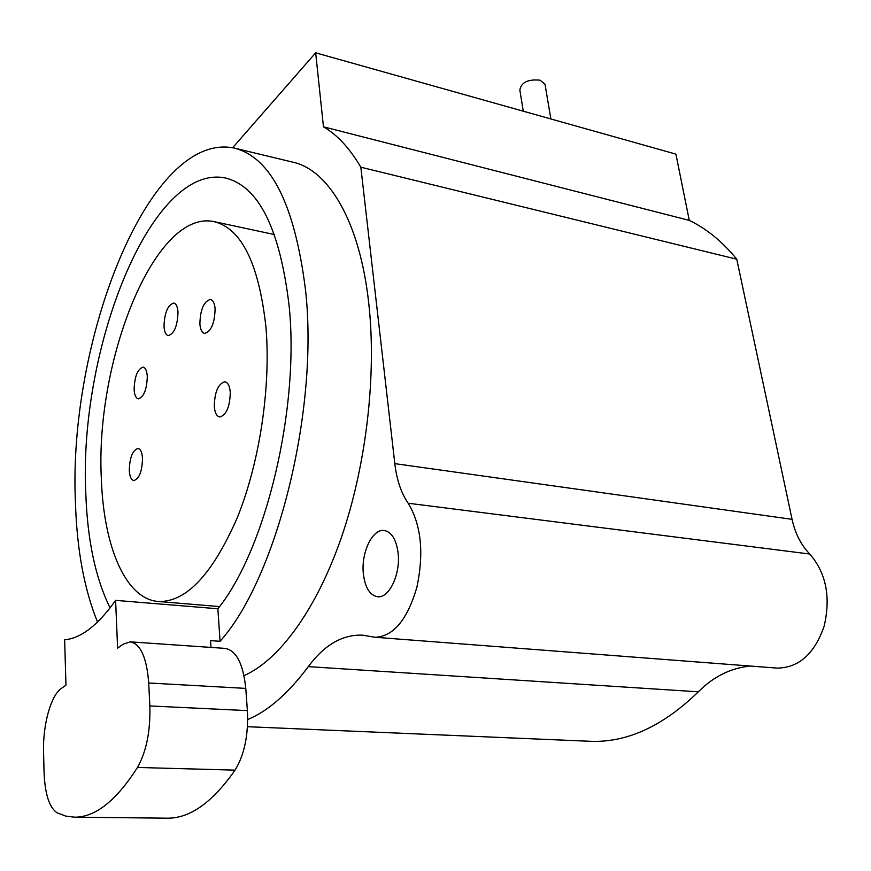 <?xml version="1.0" encoding="UTF-8"?>
<svg xmlns="http://www.w3.org/2000/svg" width="871" height="871" viewBox="0 0 871 871"><rect width="100%" height="100%" fill="white"/><g stroke="black" fill="none" stroke-linecap="round" stroke-linejoin="round"><path stroke-width="1.31" d="M232.666 147.722L315.661 52.815L323.468 126.818C337.262 134.787 349.717 148.255 360.834 167.199L394.813 463.633C396.719 479.812 401.161 493.019 408.151 503.231C421.172 524.69 424.101 552.628 416.937 587.065C407.367 619.738 393.452 636.472 375.172 637.278L362.336 635.155C342.281 634.502 324.273 644.997 308.301 666.631C288.236 693.447 268.039 711.095 247.691 719.544M398.047 552.552C396.131 539.236 391.493 531.887 384.133 530.493C372.287 528.588 360.801 553.205 363.403 574.174C365.189 587.794 369.914 595.318 377.579 596.733C389.185 598.54 400.878 573.695 398.047 552.552M244.043 675.624C278.818 660.425 316.173 610.255 341.345 537.603C366.397 464.951 376.805 374.519 368.683 302.673C359.669 220.929 328.236 169.507 292.427 162.071L235.039 148.255M750.258 666.043C730.725 668.024 713.425 676.615 698.335 691.814C662.973 726.174 627.087 742.68 590.701 741.308L588.948 741.232M315.661 52.815L675.896 154.113L689.288 220.396C706.555 228.692 722.386 241.637 736.757 259.21L792.066 519.345C795.114 533.39 801.015 544.952 809.78 554.032C826.154 572.976 830.934 597.049 824.129 626.249C814.45 653.914 798.783 667.861 777.139 668.101L375.172 637.278M360.834 167.199L736.757 259.21M323.468 126.818L689.288 220.396M545.17 85.173L545.006 84.226L540.042 80.176C527.913 79.076 521.185 82.375 519.845 90.061L523.264 111.194M210.989 647.414L210.542 640.62L220.058 641.296C276.412 578.801 318.982 410.949 305.547 290.25C294.844 204.674 271.033 157.27 234.125 148.037C148.603 130.563 67.459 342.216 75.494 503.917C77.018 550.309 84.367 589.7 97.53 622.079M220.058 641.296L217.87 608.775C265.524 550.222 299.874 408.63 289.085 305.547C279.896 228.725 258.698 186.209 225.491 178C150.912 162.539 78.238 350.153 85.837 494.314C87.514 540.662 95.592 578.529 110.094 607.904M265.938 327.039C258.839 263.467 241.485 228.322 213.885 221.593C154.624 209.051 94.656 361.694 101.406 479.856C103.758 546.509 125.566 599.324 158.598 601.513C186.307 602.155 212.535 574.229 237.271 517.722C259.667 462.545 271.066 386.822 265.938 327.039M214.299 406.463C214.865 412.778 216.65 416.284 219.655 416.991C226.427 415.075 229.966 406.79 230.271 392.146C229.672 385.918 227.908 382.456 224.958 381.759C218.164 383.665 214.614 391.896 214.299 406.463M199.873 323.947C200.363 329.608 201.92 332.766 204.565 333.441C211.185 331.503 214.691 323.272 215.104 308.77C214.604 303.184 213.047 300.06 210.455 299.395C203.825 301.333 200.297 309.521 199.873 323.947M163.998 326.494C164.401 331.938 165.828 334.976 168.255 335.596C174.287 333.702 177.532 325.841 178 312.025C177.564 306.657 176.149 303.663 173.764 303.043C167.722 304.937 164.467 312.754 163.998 326.494M134.123 389.5C134.504 395.129 135.909 398.243 138.326 398.842C143.867 397.034 146.861 389.544 147.297 376.37C146.894 370.796 145.501 367.714 143.127 367.127C137.574 368.934 134.57 376.392 134.123 389.5M129.289 470.46C129.692 476.589 131.205 479.954 133.818 480.563C139.24 478.8 142.136 471.429 142.506 458.429C142.071 452.365 140.569 449.033 137.999 448.445C132.577 450.198 129.67 457.536 129.289 470.46M217.87 608.775L115.603 600.359L117.618 648.144L123.149 644.192L130.193 641.851C140.547 643.756 146.72 657.474 148.712 682.995L149.845 705.935L247.386 710.616C248.551 734.961 244.435 754.798 235.039 770.138C212.622 802.191 190.205 818.207 167.787 818.185L166.611 818.174M149.845 705.935C150.52 731.063 146.404 751.575 137.487 767.46C116.289 800.623 95.396 817.194 74.819 817.194L65.793 816.105L57.159 812.861C49.277 807.569 44.911 794.004 44.051 772.174L43.561 751.608C42.755 725.02 50.888 695.515 61.144 688.613L65.967 685.15L64.639 639.782C80.981 638.356 97.977 625.215 115.603 600.359M148.712 682.995L245.774 688.395L247.386 710.616M245.774 688.395C243.183 663.658 236.259 650.321 224.99 648.383L130.193 641.851M308.301 666.631L698.335 691.814M408.151 503.231L809.78 554.032M394.813 463.633L792.066 519.345M137.487 767.46L235.039 770.138M247.462 726.708L590.701 741.308M362.336 635.155L363.381 635.231M545.006 84.226L550.875 118.957M167.787 818.185L74.819 817.194M274.452 234.56L213.885 221.593M219.536 606.575L158.598 601.513"/></g></svg>
